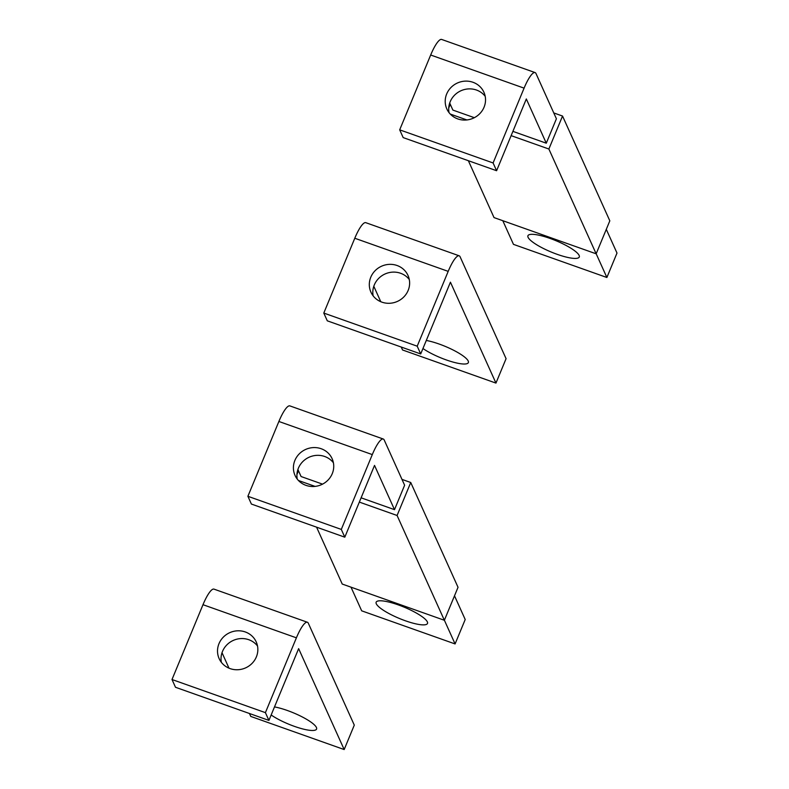 <?xml version="1.0" encoding="UTF-8"?>
<svg xmlns="http://www.w3.org/2000/svg" width="789" height="789" viewBox="0 0 789 789"><rect width="100%" height="100%" fill="white"/><g stroke="black" fill="none" stroke-linecap="round" stroke-linejoin="round"><path stroke-width="1.18" d="M596.178 253.772L606.879 277.491L616.998 253.062L606.297 229.343M606.879 277.491L513.471 244.363L502.8 220.703M528.078 237.321A27.793 6.144 22.5 0 1 527.93 235.743A27.793 6.144 22.5 0 1 552.981 239.511A27.793 6.144 22.5 0 1 579.136 255.429A27.793 6.144 22.5 0 1 579.284 257.007A27.793 6.144 22.5 0 1 554.233 253.239A27.793 6.144 22.5 0 1 528.078 237.321M535.08 72.578L441.672 39.45A23.719 5.296 109.5 0 0 430.676 55.013L399.688 129.84L403.189 137.602L496.597 170.72L526.322 98.96L546.284 143.203L556.403 118.774L536.007 73.555A23.719 5.296 109.5 0 0 535.08 72.578A23.719 5.296 109.5 0 0 524.083 88.141L493.095 162.958L496.597 170.72M449.7 103.034L452.876 110.075L474.337 117.689M493.095 162.958L399.688 129.84M512.899 131.368L546.284 143.203M511.134 135.639L548.878 149.022L562.537 116.042L609.818 220.831L596.159 253.811L494.032 217.596L468.36 160.709M448.734 108.014L450.272 104.306M466.881 119.948L450.253 114.05M562.537 116.042L553.77 112.935M548.878 149.022L596.159 253.811M485.196 96.317A20.336 19.301 -24.3 0 0 476.457 90.035A20.336 19.301 -24.3 0 0 456.131 93.743A20.336 19.301 -24.3 0 0 449.04 112.63M472.956 82.273A20.336 19.301 155.7 0 1 483.904 92.224A20.336 19.301 155.7 0 1 479.761 113.685A20.336 19.301 155.7 0 1 457.778 118.912A20.336 19.301 155.7 0 1 446.83 108.951A20.336 19.301 155.7 0 1 450.973 87.5A20.336 19.301 155.7 0 1 472.956 82.273M444.385 620.223L455.085 643.942L465.204 619.513L454.503 595.794M455.085 643.942L361.678 610.824L351.006 587.164M376.284 603.772A27.793 6.144 22.5 0 1 376.146 602.194A27.793 6.144 22.5 0 1 401.197 605.972A27.793 6.144 22.5 0 1 427.352 621.88A27.793 6.144 22.5 0 1 427.49 623.468A27.793 6.144 22.5 0 1 402.439 619.69A27.793 6.144 22.5 0 1 376.284 603.772M383.286 439.029L289.879 405.901A23.719 5.296 109.5 0 0 278.882 421.474L247.894 496.291L251.395 504.053L344.803 537.181L374.528 465.411L394.5 509.655L404.619 485.225L384.213 440.015A23.719 5.296 109.5 0 0 383.286 439.029A23.719 5.296 109.5 0 0 372.3 454.592L341.302 529.419L344.803 537.181M297.907 469.485L301.092 476.536L322.543 484.14M341.302 529.419L247.894 496.291M361.106 497.82L394.5 509.655M359.34 502.09L397.084 515.483L410.744 482.503L458.034 587.292L444.365 620.272L342.239 584.057L316.576 527.16M296.94 474.465L298.479 470.757M315.087 486.399L298.459 480.501M410.744 482.503L401.986 479.387M397.084 515.483L444.365 620.272M333.402 462.768A20.336 19.301 -24.3 0 0 324.664 456.486A20.336 19.301 -24.3 0 0 304.337 460.194A20.336 19.301 -24.3 0 0 297.246 479.081M321.162 448.724A20.336 19.301 155.7 0 1 332.11 458.685A20.336 19.301 155.7 0 1 327.968 480.136A20.336 19.301 155.7 0 1 305.984 485.363A20.336 19.301 155.7 0 1 295.037 475.412A20.336 19.301 155.7 0 1 299.179 453.951A20.336 19.301 155.7 0 1 321.162 448.724M459.188 255.804L365.78 222.676A23.719 5.296 109.5 0 0 354.784 238.248L323.796 313.065L327.297 320.827L420.705 353.945L450.43 282.186L495.956 383.099L506.074 358.67L460.105 256.79A23.719 5.296 109.5 0 0 459.188 255.804A23.719 5.296 109.5 0 0 448.191 271.367L417.203 346.184L420.705 353.945M417.203 346.184L323.796 313.065M495.956 383.099L402.548 349.971L401.236 347.042M373.799 286.259L380.781 301.714M426.287 340.463A27.793 6.144 22.5 0 1 452.028 349.458A27.793 6.144 22.5 0 1 468.222 361.037A27.793 6.144 22.5 0 1 468.36 362.615A27.793 6.144 22.5 0 1 450.401 361.303A27.793 6.144 22.5 0 1 422.953 348.521M409.304 279.543A20.336 19.301 -24.3 0 0 400.565 273.26A20.336 19.301 -24.3 0 0 380.239 276.969A20.336 19.301 -24.3 0 0 373.138 295.855M397.054 265.498A20.336 19.301 155.7 0 1 408.002 275.46A20.336 19.301 155.7 0 1 403.86 296.911A20.336 19.301 155.7 0 1 381.876 302.138A20.336 19.301 155.7 0 1 370.938 292.186A20.336 19.301 155.7 0 1 375.081 270.726A20.336 19.301 155.7 0 1 397.054 265.498M307.394 622.255L213.987 589.127A23.719 5.296 109.5 0 0 202.99 604.699L172.002 679.516L175.503 687.278L268.911 720.406L298.637 648.637L344.172 749.55L354.291 725.121L308.321 623.241A23.719 5.296 109.5 0 0 307.394 622.255A23.719 5.296 109.5 0 0 296.398 637.828L265.41 712.645L268.911 720.406M265.41 712.645L172.002 679.516M344.172 749.55L250.764 716.422L249.442 713.503M222.015 652.71L228.988 668.165M274.493 706.914A27.793 6.144 22.5 0 1 300.244 715.919A27.793 6.144 22.5 0 1 316.428 727.488A27.793 6.144 22.5 0 1 316.576 729.066A27.793 6.144 22.5 0 1 298.607 727.764A27.793 6.144 22.5 0 1 271.16 714.982M257.51 645.994A20.336 19.301 -24.3 0 0 248.772 639.711A20.336 19.301 -24.3 0 0 228.445 643.42A20.336 19.301 -24.3 0 0 221.354 662.306M245.271 631.95A20.336 19.301 155.7 0 1 256.218 641.911A20.336 19.301 155.7 0 1 252.076 663.371A20.336 19.301 155.7 0 1 230.092 668.599A20.336 19.301 155.7 0 1 219.145 658.637A20.336 19.301 155.7 0 1 223.287 637.177A20.336 19.301 155.7 0 1 245.271 631.95M430.676 55.013L524.083 88.141M278.882 421.474L372.3 454.592M354.784 238.248L448.191 271.367M202.99 604.699L296.398 637.828"/></g></svg>
